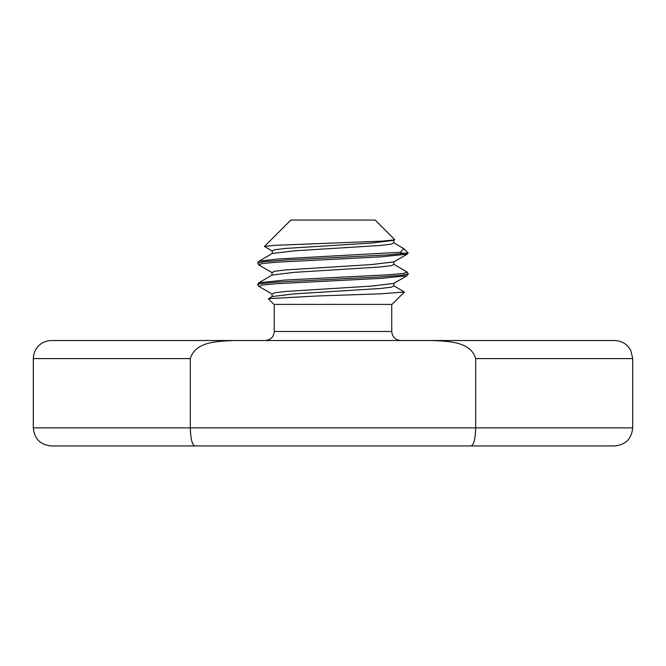 <?xml version="1.0" encoding="UTF-8"?>
<svg xmlns="http://www.w3.org/2000/svg" width="666" height="666" viewBox="0 0 666 666"><rect width="100%" height="100%" fill="white"/><g stroke="black" fill="none" stroke-linecap="round" stroke-linejoin="round"><path stroke-width="1" d="M393.847 242.749L403.821 248.718L400.191 252.281L277.955 258.999L258.941 261.238L272.252 253.513L294.364 250.832L380.269 245.463L391.5 244.122L393.847 242.774L393.847 240.351L371.778 243.04L285.631 248.426L274.459 249.775L272.261 251.115L264.519 246.47L274.259 245.346L382.259 241.125L394.597 239.852L393.748 240.334M393.806 264.31L407.117 272.036L403.804 273.376L389.452 274.717L284.832 280.07L258.816 282.75M393.881 264.31L391.458 265.651L379.97 266.999L293.989 272.369L272.069 275.058L258.525 282.983M393.906 285.797L404.42 292.049L380.236 293.839L317.757 295.954L268.589 298.651L272.228 296.536L294.464 293.856L380.361 288.486L391.516 287.146L393.839 285.806L393.839 283.375L371.869 286.064L285.797 291.442L274.534 292.79L272.144 294.131L272.003 296.67M400.249 252.289C400.732 253.038 402.63 253.338 405.935 253.18L408.158 253.055M407.176 254.162L380.91 256.843L276.49 262.204L262.321 263.545L258.708 264.885L272.044 272.602L274.575 271.262L285.905 269.921L371.586 264.569L393.847 261.888L407.176 254.162M407.126 271.986L408.308 273.834L407.109 275.691L381.06 278.363L276.224 283.733L262.113 285.073L258.932 286.413L272.244 294.139M471.028 445.954C473.851 444.996 475.399 438.969 475.682 427.88L190.318 427.88L190.318 358.599C195.321 341.183 218.623 341.333 233.741 340.534L432.259 340.534C447.377 341.333 470.679 341.183 475.682 358.599L475.682 427.88L632.7 427.88C631.626 438.852 625.607 444.88 614.626 445.954L194.971 445.954C192.149 444.996 190.601 438.969 190.318 427.88L33.3 427.88C34.374 438.852 40.393 444.88 51.374 445.954L471.028 445.954M400.774 340.534C395.279 339.993 392.274 336.979 391.733 331.493L391.733 304.387M475.682 358.599L632.7 358.599L630.86 350.649C627.372 344.189 621.961 340.817 614.626 340.534L432.259 340.534M233.741 340.534L51.374 340.534C44.039 340.817 38.628 344.189 35.14 350.649L33.766 354.52L33.3 358.599L190.318 358.599M268.49 298.909L273.967 304.387L392.033 304.387L404.304 292.116M394.722 239.602L375.166 220.046L290.834 220.046L264.46 246.42M272.061 272.602L271.919 275.158M393.981 283.275L407.184 275.624M405.935 253.18L388.228 254.878L286.513 259.973L263.911 261.68L257.7 263.128M408.308 273.834L401.798 275.266L378.929 276.964L277.289 282.068L259.882 283.766L257.7 284.59L258.883 286.447M391.733 331.493L274.267 331.493C273.776 336.929 270.771 339.943 265.226 340.534M272.261 253.521L272.261 251.115M393.872 264.302L393.872 261.871M258.883 261.222L257.692 263.078L258.891 264.926M258.891 282.742L257.7 284.59M408.191 252.98L407.126 254.162M632.7 427.88L632.7 358.599M274.267 331.493L274.267 304.387M33.3 427.88L33.3 358.599M403.829 248.709L408.15 253.03"/></g></svg>
